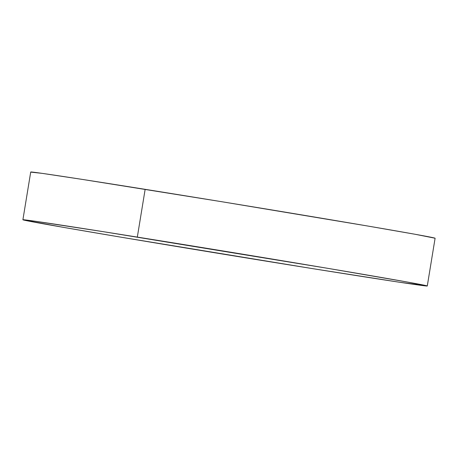 <?xml version="1.0" encoding="UTF-8"?>
<svg xmlns="http://www.w3.org/2000/svg" width="458" height="458" viewBox="0 0 458 458"><rect width="100%" height="100%" fill="white"/><g stroke="black" fill="none" stroke-linecap="round" stroke-linejoin="round"><path stroke-width="0.69" d="M427.28 285.992L435.1 238.229A204.881 1.557 -170.7 0 0 145.146 189.331A204.881 1.557 -170.7 0 0 30.72 172.008L22.9 219.771A204.881 1.557 9.3 0 1 137.326 237.089L145.146 189.331L137.326 237.089A204.881 1.557 9.3 0 1 427.28 285.992A204.881 1.557 9.3 0 1 312.854 268.669A204.881 1.557 9.3 0 1 22.9 219.771M312.854 268.669L399.256 282.202L426.959 285.849L407.236 282.019L327.785 268.336L103.479 231.708L34.236 221.105L23.221 219.914L63.559 227.38L122.395 237.421L312.854 268.669M435.1 238.234L415.062 234.261L367.608 226L221.535 201.68L82.125 179.381L42.056 173.347L31.041 172.151"/></g></svg>
